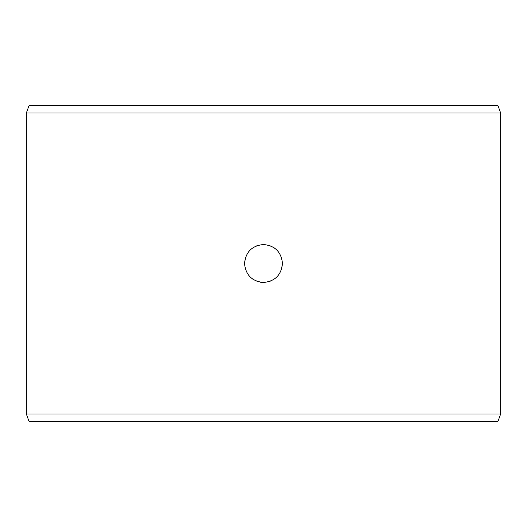 <?xml version="1.0" encoding="UTF-8"?>
<svg xmlns="http://www.w3.org/2000/svg" width="527" height="527" viewBox="0 0 527 527"><rect width="100%" height="100%" fill="white"/><g stroke="black" fill="none" stroke-linecap="round" stroke-linejoin="round"><path stroke-width="0.79" d="M268.579 281.774L271.445 280.726M281.418 269.732L282.472 263.5C281.332 275.028 275.008 281.352 263.5 282.472C252.011 281.365 245.687 275.041 244.528 263.5C245.668 251.972 251.992 245.648 263.5 244.528C274.989 245.635 281.313 251.959 282.472 263.5M274.172 247.815L273.46 247.354M270.081 245.707L268.283 245.147M252.828 279.185L253.619 279.692M256.919 281.293L258.717 281.859M260.601 282.248L263.5 282.472M26.35 112.989L500.65 112.989L500.65 414.011L26.35 414.011L26.35 112.989L29.11 105.4L497.89 105.4L500.65 112.989M258.421 245.226L255.47 246.307M245.556 257.341L244.528 263.5M500.65 414.011L497.89 421.6L29.11 421.6L26.35 414.011"/></g></svg>
